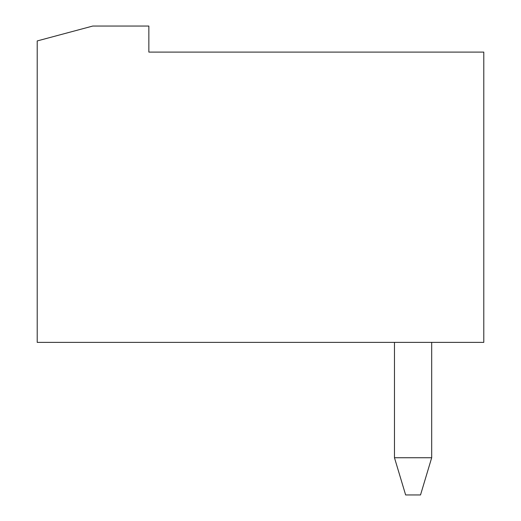 <?xml version="1.0" encoding="UTF-8"?>
<svg xmlns="http://www.w3.org/2000/svg" width="521" height="521" viewBox="0 0 521 521"><rect width="100%" height="100%" fill="white"/><g stroke="black" fill="none" stroke-linecap="round" stroke-linejoin="round"><path stroke-width="0.78" d="M37.212 342.369L37.212 40.938L92.771 26.05L148.856 26.05L148.856 52.1L483.788 52.1L483.788 342.369L37.212 342.369M394.469 342.369L394.469 457.738L431.688 457.738L431.688 342.369M394.469 457.738L405.638 494.95L420.519 494.95L431.688 457.738"/></g></svg>
